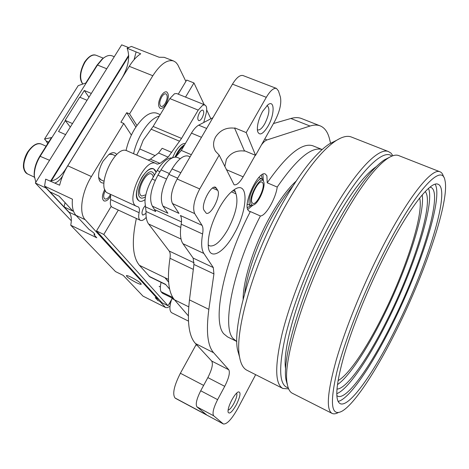 <?xml version="1.0" encoding="UTF-8"?>
<svg xmlns="http://www.w3.org/2000/svg" width="469" height="469" viewBox="0 0 469 469"><rect width="100%" height="100%" fill="white"/><g stroke="black" fill="none" stroke-linecap="round" stroke-linejoin="round"><path stroke-width="0.7" d="M65.056 202.62L64.077 206.905L72.9 211.097L59.053 196.142L49.96 191.856L44.596 186.134L45.657 179.14L59.627 185.208C61.269 178.443 63.983 171.971 67.759 165.792L129.262 66.322L152.824 75.738L129.579 113.891L126.718 112.695L120.891 122.239L123.752 123.453L131.367 135.09M64.077 206.905L68.996 212.146C71.323 214.866 71.904 219.228 70.743 225.231L96.784 237.771L93.97 234.74L94.738 234.67C95.143 233.961 93.255 232.225 89.081 229.47L75.943 215.312L85.206 219.727L157.508 298.753L155.21 297.616L157.684 300.307L159.958 301.438L160.281 300.875M142.992 296.127L165.78 307.605L142.992 296.127L123.218 275.385L115.491 271.58L70.743 225.231M122.503 77.256L122.45 77.233C128.612 66.135 130.171 56.468 127.128 48.243L131.408 46.431L159.108 57.253L164.197 57.324L173.512 60.952C167.163 59.323 160.263 64.253 152.824 75.738M122.45 77.233L111.405 95.201M84.795 138.238L85.329 137.382M84.748 138.214L65.648 169.11C60.46 177.089 55.102 181.046 49.585 180.975M169.028 304.035L169.608 303.701M104.822 189.324C101.931 195.086 101.662 198.956 104.001 200.925C106.064 201.5 108.28 199.941 110.661 196.241L110.877 195.866L110.661 196.241C108.28 199.941 106.064 201.5 104.001 200.925C101.662 198.956 101.931 195.086 104.822 189.324M161.148 95.881C158.071 102.049 157.766 106.211 160.222 108.362C161.952 108.802 163.804 107.465 165.78 104.347C168.846 98.214 169.139 94.064 166.671 91.895C164.965 91.461 163.124 92.786 161.148 95.881C158.071 102.049 157.766 106.211 160.222 108.362C161.952 108.802 163.804 107.465 165.78 104.347C168.846 98.214 169.139 94.064 166.671 91.895C164.965 91.461 163.124 92.786 161.148 95.881M116.717 154.571C114.952 152.103 112.349 152.056 108.902 154.43L103.18 161.019C99.803 166.864 98.297 172.346 98.666 177.464C99.223 181.48 100.987 183.326 103.948 182.998M173.512 60.952L175.822 62.324L177.687 64.611L185.888 81.418M165.78 307.605L167.65 307.6L170.013 306.128M165.211 307.177L159.958 301.438M157.83 298.184L157.508 298.753M67.759 165.792L91.402 176.561C81.524 192.366 78.704 213.342 85.206 219.727M91.402 176.561L123.752 123.453M136.907 125.516L129.579 113.891M131.279 277.261C128.524 275.93 126.888 275.385 126.372 275.625C126.706 276.968 130.013 279.295 136.28 282.614C139.047 283.956 140.7 284.507 141.233 284.267C140.917 282.942 137.599 280.603 131.279 277.261M164.566 57.464L164.197 57.324M127.128 48.243L140.712 53.812C136.672 56.409 132.856 60.577 129.262 66.322M44.596 186.134L72.419 199.202C71.81 206.636 72.988 212.006 75.943 215.312M112.589 154.524L108.996 154.36M98.654 177.37L101.169 179.944M94.539 233.791L93.97 234.74M134.07 59.721L136.086 52M54.984 183.045C57.699 181.99 60.225 179.668 62.559 176.074M157.684 300.307L158.481 298.9M135.852 127.081L126.718 112.695M105.337 190.484C103.321 194.752 103.18 197.584 104.915 198.979C106.486 199.419 108.181 198.229 109.998 195.409L110.444 194.6M161.705 96.895C159.36 101.603 159.126 104.78 161.002 106.422C162.321 106.756 163.734 105.736 165.24 103.362C167.58 98.678 167.808 95.506 165.926 93.853C164.619 93.519 163.212 94.533 161.705 96.895M139.563 196.974L140.764 197.965L141.931 198.188L143.62 197.807L145.46 196.704L143.62 197.807L141.931 198.188L140.764 197.965L139.563 196.974C134.591 191.399 146.234 168.635 152.278 172.053C146.234 168.635 134.591 191.399 139.563 196.974M154.395 175.213L153.615 173.202L152.278 172.053L153.615 173.202L154.395 175.213M137.839 199.894L139.311 201.095C140.923 201.74 142.846 201.242 145.079 199.589C142.846 201.242 140.923 201.74 139.311 201.095C134.966 197.22 135.734 189.482 141.62 177.868C146.035 170.915 150.039 167.92 153.627 168.875C146.117 164.619 131.613 193.017 137.839 199.894M156.136 172.264L155.309 170.335L153.627 168.875L156.136 172.264M35.843 182.242L34.331 176.074C34.19 169.549 36.177 162.884 40.281 156.077L97.493 65.033L96.966 65.232L102.049 59.153L104.077 57.652M96.966 65.232L85.792 83.019L78.212 85.645L44.537 139.064L51.508 137.564L39.824 156.154C35.925 162.608 34.044 168.934 34.178 175.13L34.331 176.074M34.46 177.604L34.178 175.13M91.326 93.437L84.297 90.494L80.017 97.318M65.361 120.668L58.561 131.513L65.596 134.621M106.739 68.773L97.493 65.033L102.852 58.625C106.217 55.811 109.254 54.867 111.956 55.793L112.202 55.893M48.647 142.113L46.173 140.999L44.537 139.064M46.173 140.999L47.703 143.614M88.946 97.241L84.297 90.494M263.39 180.776L262.077 178.965C257.458 176.268 246.325 199.126 249.625 204.578L250.663 205.651L253.283 205.059M252 202.561L252.832 203.435C256.525 205.51 265.278 187.694 262.857 183.051L261.966 182.078C258.284 179.932 249.397 198.176 252 202.561M251.179 204.033C251.818 205.299 252.891 205.469 254.397 204.548C259.128 201.875 265.296 187.471 263.895 182.347L263.666 181.597C261.116 173.993 247.732 197.93 251.179 204.033M176.01 156.734C178.314 151.821 180.905 148.31 183.795 146.199M175.037 157.068C177.892 150.789 181.087 146.686 184.628 144.769M71.317 220.776L35.345 183.033L46.232 188.151L69.893 213.354L46.331 187.987L68.996 212.146L76.171 215.564M128.735 56.116L51.285 180.952M128.717 55.236L50.67 181.005L128.717 55.236M35.345 183.033L121.682 44.854L128.477 47.516M70.303 127.081L65.132 120.369L79.683 97.183L87.046 100.29M72.496 123.576L65.132 120.369M118.305 210.077L103.801 234.441L168.06 305.747L171.566 299.539M159.401 116.013C153.662 117.59 147.923 122.984 142.195 132.188C138.144 139.012 135.277 146.181 133.583 153.697M204.185 104.628L193.961 82.943L185.531 97.106M210.851 118.768L206.682 109.928M193.961 82.943L186.697 80.064L178.261 94.175M126.061 150.531C127.715 142.992 130.581 135.811 134.656 128.975C142.652 116.629 149.986 111.352 156.652 113.14L156.951 113.269M111.194 206.354L96.491 230.941L161.963 302.722L168.06 305.747M96.491 230.941L103.801 234.441M153.322 177.03L152.589 174.943L151.452 173.97C146.305 171.068 136.385 190.432 140.606 195.215L141.638 196.065L145.83 194.846M159.964 171.695L157.191 170.476C161.893 162.837 166.436 158.663 170.822 157.947L172.059 157.965M157.191 170.476L152.132 179.041C147.594 187.037 145.202 194.653 144.968 201.875L146.041 211.49C145.777 217.165 146.639 221.333 148.614 223.989L169.192 251.032C170.235 252.498 170.499 254.913 169.977 258.278C166.935 278.768 168.441 292.621 174.503 299.82L188.339 315.854M234.635 128.195L244.501 151.071L234.635 128.195C226.521 127.199 220.19 130.101 215.629 136.901C212.938 141.878 212.891 146.645 215.482 151.211L219.175 155.104L199.73 188.954C194.102 199.782 192.419 207.996 194.682 213.583L172.469 203.558L179 213.395L162.96 206.108L167.908 213.26L152.337 206.155L155.755 211.548L145.601 206.893M236.364 404.729C240.521 395.936 241.119 391.668 238.152 391.932C236.253 393.051 234.113 395.777 231.739 400.121C229.071 405.345 227.846 409.314 228.051 412.017C229.3 414.584 232.067 412.157 236.364 404.729M217.751 190.361L215.576 187.278C210.862 184.557 200.456 205.44 204.103 210.352L206.237 213.196C210.927 215.816 221.122 195.555 217.751 190.361L212.504 188.069M313.31 145.982L312.7 145.736C301.983 142.465 286.823 154.823 267.219 182.81L266.896 175.793L265.302 174.017C258.865 170.218 243.212 202.432 247.896 209.936L249.315 211.396L250.352 211.56C223.344 263.009 211.9 321.752 223.883 333.905L227.524 336.889L236.833 341.502M219.545 207.503C211.068 223.467 207.357 236.839 208.412 247.626C210.276 260.664 224 252.568 234.125 233.843C248.224 209.614 249.074 179.281 234.142 189.746C229.341 193.023 224.469 198.944 219.545 207.503M217.604 399.641L224.721 386.345L207.855 377.598L200.72 390.771L217.604 399.641C213.459 407.942 212.146 413.324 213.671 415.792L223.344 423.964C226.955 424.451 231.897 419.057 238.164 407.784L255.658 374.672M224.721 386.345C228.831 378.155 230.191 372.632 228.802 369.783L213.647 352.735L195.491 343.537L211.724 361.066C213.248 363.973 211.959 369.484 207.855 377.598M194.682 213.583L202.033 225.343C203.095 227.16 203.282 230.039 202.596 233.99C201.025 243.188 201.447 249.678 203.863 253.453L213.301 267.565L213.923 273.914L208.846 309.37C205.944 331.401 207.544 345.858 213.647 352.735M255.312 155.233L243.147 176.825C239.682 182.687 236.669 185.343 234.101 184.792L219.175 155.104M330.581 143.35L329.631 139.399C327.901 132.1 324.636 127.545 319.829 125.733C317.038 124.748 313.767 124.848 310.021 126.038L267.019 139.938C265.343 140.507 263.484 142.16 261.444 144.892M223.344 423.964L175.031 397.982C172.246 394.036 174.034 385.788 180.389 373.248L203.634 385.395M196.265 344.369L180.389 373.248M200.72 390.771C196.587 399.002 195.339 404.378 196.986 406.893L206.571 414.836L175.031 397.982M199.73 188.954L177.165 179.029L232.477 84.144C236.411 77.725 239.911 74.852 242.971 75.538L243.171 75.615M173.665 298.765L162.491 293.266L161.031 291.7C160.099 289.649 160.117 286.536 161.084 282.356M188.462 321.107L171.765 312.788C169.25 311.035 169.297 306.286 171.918 298.53L172.117 298.003M168.453 279.401L139.428 265.331C132.516 256.93 131.49 241.312 136.35 218.466M139.428 265.331L149.816 276.862L165.815 284.665M146.228 217.382C143.965 219.943 142.025 220.934 140.413 220.354C138.683 219.386 138.249 216.83 139.111 212.686C139.774 209.532 139.428 207.574 138.074 206.811L136.807 206.413C124.373 202.485 144.464 157.267 155.901 163.458L157.174 164.168L159.999 163.394L168.142 157.127L181.532 138.408L198.199 110.104L169.854 98.584L174.503 93.747L176.702 93.548L204.865 104.904L206.155 106.217C206.923 108.022 206.876 110.62 206.008 114.008L203.751 122.497M169.854 98.584L153.146 126.442L143.238 140.167L139.797 148.984L136.708 155.069M136.807 206.413L108.128 193.234C95.025 188.972 114.852 144.341 126.976 150.813L127.169 150.895M110.127 194.154L110.702 199.565C109.904 203.687 110.426 206.254 112.261 207.269L140.413 220.354M267.975 126.267C274.717 114.882 274.893 99.24 267.951 104.734L262.605 111.382C258.519 119.167 256.83 125.786 257.534 131.256C259.416 136.028 262.898 134.369 267.975 126.267M266.298 97.323C270.203 90.781 273.579 87.809 276.423 88.401L278.463 90.91L280.421 97.112C281.635 103.567 279.7 111.704 274.611 121.524L255.558 155.339L246.202 132.569L266.298 97.323L232.477 84.144M234.793 127.92L246.202 132.569M244.654 150.807L255.558 155.339M244.501 151.071C236.751 150.068 230.713 152.83 226.392 159.349L224.809 166.571M172.504 157.754L175.3 151.944C178.929 146.082 182.294 143.256 185.396 143.461M168.617 282.115L164.924 277.695L168.6 281.898M145.988 213.383L142.863 215.136C141.503 213.911 141.767 211.437 143.655 207.726L145.279 205.604M199.495 112.753C200.72 110.778 201.834 109.904 202.831 110.151C204.238 111.458 203.974 114.067 202.045 117.971C200.814 119.958 199.7 120.832 198.692 120.586C197.291 119.284 197.56 116.675 199.495 112.753M198.199 110.104L202.76 105.156L204.865 104.904M206.647 128.447L198.686 125.164L212.932 117.672M198.686 125.164C196.241 126.507 193.832 129.163 191.458 133.132L181.31 150.432L175.553 157.051M213.923 273.914L193.937 264.457L189.464 299.89C186.943 321.922 188.954 336.466 195.491 343.537M202.596 233.99L181.192 224.176C179.768 233.351 180.36 239.864 182.963 243.704L193.14 258.079L193.937 264.457M181.192 224.176C181.814 220.237 181.556 217.346 180.401 215.506L202.033 225.343M177.165 179.029C171.543 189.734 169.977 197.912 172.469 203.558M301.966 118.716L301.133 118.387C298.184 117.338 294.761 117.373 290.868 118.487L273.474 123.546M340.705 138.085L337.076 140.008M188.503 156.183L188.298 156.089C183.561 154.893 178.15 159.167 172.059 168.916L168.881 174.327C161.571 188.239 159.601 198.833 162.96 206.108M177.393 157.455L177.188 157.367C172.445 156.142 167.058 160.31 161.037 169.878L157.924 175.16C150.772 188.726 148.907 199.055 152.337 206.155M231.452 191.833L235.954 193.797C238.545 202.192 235.86 214.081 227.899 229.458C220.829 241.494 214.685 246.952 209.473 245.826L208.142 244.859M235.954 193.797L235.303 191.645L232.929 190.613M233.984 189.857L234.424 189.922L235.303 191.645M149.036 276.27L165.498 284.296L169.655 289.185M168.142 157.127L158.557 152.988L162.145 148.286L171.713 152.396M158.557 152.988L150.344 159.179L148.14 160.064M322.133 149.523L322.074 149.505C311.662 146.357 296.713 158.874 277.22 187.061C275.719 198.68 265.63 216.133 260.395 215.98C233.38 267.699 221.497 326.494 233.058 338.46L236.581 341.385M260.395 215.98L250.352 211.56M277.22 187.061L267.219 182.81M261.303 175.16L262.341 179.099M250.851 205.715L247.28 207.661M262.927 174.204L263.32 180.518M252.557 205.451L247.702 209.491M236.657 393.075C237.373 394.857 236.476 398.257 233.972 403.27C231.622 407.514 229.663 409.783 228.086 410.082M266.89 105.625L267.307 105.707C270.074 108.585 269.229 114.612 264.774 123.775C262.112 128.277 259.791 130.323 257.803 129.913L257.329 129.643M244.724 293.307C247.093 273.069 257.897 242.362 271.651 217.446C278.668 204.73 285.656 194.389 292.597 186.433M243.118 299.257C242.965 280.433 254.139 245.369 269.646 217.411C278.744 201.049 287.52 189.001 295.962 181.286M351.762 137.171L351.041 136.889C347.037 135.482 341.872 136.848 335.552 140.981C320.608 151.188 303.625 173.301 284.607 207.316C254.239 262.101 234.236 331.36 239.507 356.657C240.744 363.926 243.27 368.487 247.087 370.328L282.883 388.473L288.628 388.854M239.571 357.038L237.513 349.774C232.419 325.252 251.349 259.375 280.269 207.321C298.395 174.972 314.681 153.885 329.127 144.047L336.631 140.284M392.916 155.726L390.941 153.076L388.402 151.546C377.744 146.844 351.428 175.33 325.252 224.874C306.527 260.131 289.959 302.165 282.121 333.729C274.687 365.92 274.94 384.164 282.883 388.473M391.85 156.124C382.692 147.471 355.654 175.236 328.306 227.154C309.335 262.951 292.644 305.741 285.24 336.965C278.299 368.734 279.29 385.676 288.212 387.787M376.244 166.636C363.393 175.523 347.781 196.927 329.408 230.854C301.356 283.188 281.57 348.104 285.662 369.085M399.013 155.714L398.421 155.479C395.66 154.541 392.072 155.52 387.658 158.416C373.805 167.972 356.645 191.698 336.179 229.593C304.498 288.875 282.221 362.156 287.245 383.871C288.118 388.924 289.865 392.078 292.48 393.333L332.146 413.435C333.787 414.197 335.845 413.898 338.325 412.544M287.497 385.207L286.113 380.242C281.16 358.797 302.827 287.298 333.752 229.511C353.737 192.548 370.563 169.368 384.217 159.97L389.452 157.308M443.539 176.866C442.847 174.04 441.605 172.322 439.811 171.718C431.527 167.925 407.385 198.106 381.426 249.145C362.871 285.457 345.489 328.282 336.267 359.958C327.321 392.201 325.949 410.023 332.146 413.435M384.445 251.431C363.686 292.123 344.68 340.646 336.806 372.251C329.566 403.997 331.331 416.959 342.1 411.149C354.857 403.803 377.082 369.408 397.014 328.998C425.799 271.246 449.812 200.275 444.94 180.266C441.95 162.497 415.434 190.291 384.445 251.431M385.014 254.972C368.271 287.872 352.565 326.524 344.14 355.203C335.945 384.428 334.626 400.579 340.172 403.662C349.335 408.042 374.508 371.794 396.651 326.782C427.341 265.612 451.407 188.685 437.929 184.2C430.472 180.741 408.517 208.594 385.014 254.972M338.085 401.429C349.194 399.23 371.97 365.521 392.148 324.712C420.505 268.186 443.293 197.977 435.168 184.229M336.812 395.59L337.698 396.176C346.632 400.462 370.745 366.266 391.914 323.381C421.32 265.008 443.914 191.657 430.724 187.324L429.979 187.16M336.748 393.661C347.881 389.757 368.804 358.762 387.406 321.312C413.834 268.79 434.962 203.863 428.502 188.391M336.93 389.082C346.685 389.094 368.165 358.222 387.148 319.964C413.722 267.295 434.376 201.705 425.219 191.569M337.41 384.621C348.655 377.223 366.553 350.109 382.634 317.894C406.142 271.252 425.19 214.274 422.223 194.887M338.02 380.623C348.473 375.188 366.348 348.602 382.352 316.522C405.503 270.683 423.958 214.397 419.655 198M49.544 160.31L39.824 156.154M41.319 144.059C37.074 142.764 32.689 145.396 28.169 151.962C22.612 162.52 22.395 169.842 27.519 173.923C25.66 173.12 24.394 171.279 23.714 168.394C23.016 167.017 23.221 159.167 27.747 151.862C32.771 144.997 37.297 142.394 41.319 144.059L46.073 146.205M96.227 55.319L96.039 55.248C92.469 54.257 88.805 56.532 85.059 62.066C80.07 71.3 79.325 78.628 82.825 84.045M196.986 406.893L213.671 415.792M223.056 423.771L175.5 398.351M214.175 187.237L216.655 188.315M208.846 309.37L189.464 299.89M243.147 176.825L226.31 169.637M191.334 154.711L181.31 150.432M203.863 253.453L182.963 243.704M213.301 267.565L193.14 258.079M201.477 137.317L191.458 133.132M267.019 139.938L264.756 139.017M310.021 126.038L290.868 118.487M228.802 369.783L211.724 361.066M197.338 345.53L196.001 344.856M181.468 221.884L154.905 209.731M180.829 172.744L172.059 168.916M177.657 178.185L168.881 174.327M180.735 227.447L146.041 211.49M181.04 239.061L148.614 223.989M194.084 262.792L169.192 251.032M193.316 269.37L169.977 258.278M188.743 306.832L174.503 299.82M169.35 173.53L161.037 169.878M166.454 178.929L157.924 175.16M155.192 180.401L152.132 179.041M172.827 297.498L161.031 291.7M174.474 299.791L171.918 298.53M181.532 138.408L153.146 126.442M179.445 141.175L151.036 129.151M159.999 163.394L150.344 159.179M139.111 212.686L110.702 199.565M155.075 155.608L139.797 148.984M169.303 303.549L170.335 304.064M114.266 56.72L111.956 55.793M102.049 59.153L102.852 58.625M160.369 286.969L159.138 286.366M250.663 205.651L247.263 204.162M262.077 178.965L258.741 177.552M27.519 173.923L34.407 177.147M82.773 84.062C78.962 79.132 79.578 71.786 84.619 62.019C88.829 56.186 92.633 53.929 96.039 55.248L103.379 58.185M156.652 113.14L160.234 114.629M111.657 154.113L115.48 155.802M100.243 179.521L104.048 181.257M276.423 88.401L242.971 75.538M319.829 125.733L301.133 118.387M190.086 156.857L188.298 156.089M180.272 158.698L177.188 157.367M155.901 163.458L126.976 150.813M312.7 145.736L322.074 149.505M237.513 349.774L239.507 356.657M286.113 380.242L287.245 383.871M329.127 144.047L335.552 140.981M351.041 136.889L388.402 151.546M384.217 159.97L387.658 158.416M398.421 155.479L439.811 171.718"/></g></svg>
